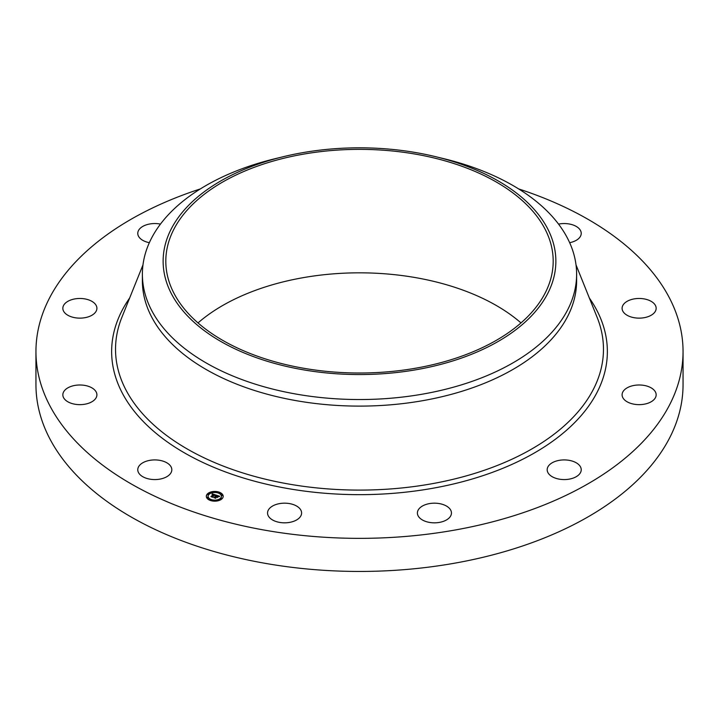 <?xml version="1.0" encoding="UTF-8"?>
<svg xmlns="http://www.w3.org/2000/svg" width="719" height="719" viewBox="0 0 719 719"><rect width="100%" height="100%" fill="white"/><g stroke="black" fill="none" stroke-linecap="round" stroke-linejoin="round"><path stroke-width="1.08" d="M171.14 466.982A17.031 9.832 180 0 1 171.823 469.75A17.031 9.832 180 0 1 157.218 479.474A17.031 9.832 180 0 1 138.461 472.518A17.031 9.832 180 0 1 137.769 469.75A17.031 9.832 180 0 1 152.374 460.016A17.031 9.832 180 0 1 171.14 466.982M518.669 188.926A323.55 186.796 180 0 1 683.05 351.564L683.05 384.656A323.55 186.796 180 0 1 450.588 563.894A323.55 186.796 180 0 1 35.95 384.656L35.95 351.564A323.55 186.796 180 0 1 200.331 188.926M683.05 351.564A323.55 186.796 180 0 1 450.588 530.802A323.55 186.796 180 0 1 35.95 351.564M435.759 156.715L443.821 158.674A217.12 125.349 180 0 1 576.62 274.182L576.62 280.752A217.12 125.349 180 0 1 420.624 401.04A217.12 125.349 180 0 1 142.38 280.752L142.38 274.182A217.12 125.349 180 0 1 151.161 238.897A217.12 125.349 180 0 1 275.179 158.674L283.241 156.715A196.368 113.368 180 0 1 435.759 156.715A196.368 113.368 180 0 1 547.923 293.1A196.368 113.368 180 0 1 304.218 369.97A196.368 113.368 180 0 1 171.077 229.262A196.368 113.368 180 0 1 283.241 156.715M576.62 274.182A217.12 125.349 180 0 1 567.839 309.476A217.12 125.349 180 0 1 420.624 394.47A217.12 125.349 180 0 1 142.38 274.182M198.004 322.921A193.69 111.822 180 0 1 304.973 277.354A193.69 111.822 180 0 1 520.996 322.921M304.973 153.884A193.69 111.822 180 0 1 553.19 261.186A193.69 111.822 180 0 1 414.027 368.488A193.69 111.822 180 0 1 165.81 261.186A193.69 111.822 180 0 1 304.973 153.884M622.582 305.979A17.031 9.832 180 0 1 641.15 298.538A17.031 9.832 180 0 1 656.159 308.307A17.031 9.832 180 0 1 655.674 310.626A17.031 9.832 180 0 1 637.106 318.068A17.031 9.832 180 0 1 622.097 308.307A17.031 9.832 180 0 1 622.582 305.979M92.194 315.093A17.031 9.832 180 0 1 73.545 317.43A17.031 9.832 180 0 1 62.841 308.307A17.031 9.832 180 0 1 67.55 301.522A17.031 9.832 180 0 1 86.199 299.176A17.031 9.832 180 0 1 96.903 308.307A17.031 9.832 180 0 1 92.194 315.093M626.806 388.035A17.031 9.832 180 0 1 645.455 385.69A17.031 9.832 180 0 1 656.159 394.821A17.031 9.832 180 0 1 651.45 401.606A17.031 9.832 180 0 1 632.801 403.943A17.031 9.832 180 0 1 622.097 394.821A17.031 9.832 180 0 1 626.806 388.035M149.345 242.689A17.031 9.832 180 0 1 137.769 233.378A17.031 9.832 180 0 1 150.001 223.942A17.031 9.832 180 0 1 160.463 224.103M559.409 460.313A17.031 9.832 180 0 1 581.231 469.75A17.031 9.832 180 0 1 568.999 479.178A17.031 9.832 180 0 1 547.177 469.75A17.031 9.832 180 0 1 559.409 460.313M438.446 503.453A17.031 9.832 180 0 1 451.451 513.006A17.031 9.832 180 0 1 430.411 522.56A17.031 9.832 180 0 1 417.397 513.006A17.031 9.832 180 0 1 438.446 503.453M296.327 505.888A17.031 9.832 180 0 1 301.603 513.006A17.031 9.832 180 0 1 291.276 522.039A17.031 9.832 180 0 1 272.825 520.116A17.031 9.832 180 0 1 267.549 513.006A17.031 9.832 180 0 1 277.876 503.965A17.031 9.832 180 0 1 296.327 505.888M558.537 224.103A17.031 9.832 180 0 1 580.539 230.61A17.031 9.832 180 0 1 581.231 233.378A17.031 9.832 180 0 1 569.655 242.689M96.418 397.14A17.031 9.832 180 0 1 77.85 404.581A17.031 9.832 180 0 1 62.841 394.821A17.031 9.832 180 0 1 63.326 392.502A17.031 9.832 180 0 1 81.894 385.06A17.031 9.832 180 0 1 96.903 394.821A17.031 9.832 180 0 1 96.418 397.14M222.054 498.743A8.43 4.862 180 0 1 212.572 501.008A8.43 4.862 180 0 1 206.326 496.308A8.43 4.862 180 0 1 207.449 493.872A8.43 4.862 180 0 1 216.931 491.607A8.43 4.862 180 0 1 223.187 496.308A8.43 4.862 180 0 1 222.054 498.743M220.508 498.222A6.642 3.838 180 0 1 213.031 500.011A6.642 3.838 180 0 1 208.115 496.308A6.642 3.838 180 0 1 209.004 494.393A6.642 3.838 180 0 1 216.473 492.605A6.642 3.838 180 0 1 221.398 496.308A6.642 3.838 180 0 1 220.508 498.222M215.97 495.067L214.999 495.454L214.271 494.681L212.411 496.991L210.955 496.505L213.444 494.609L212.168 494.627L213.588 494.474L212.069 494.519L212.177 493.791L215.97 495.067M216.024 495.247L215.035 495.571L216.024 495.247M214.927 495.202L214.343 494.906L212.644 497.278L210.991 496.658L212.518 497.171L214.289 494.825L214.927 495.193M219.619 496.245L218.549 496.622L217.228 495.652L216.365 496.514L217.318 495.822L218.459 496.452L217.354 495.894L216.635 496.604L217.938 496.622L217.174 497.395L216.212 496.667L215.448 497.97L213.885 497.449L214.639 497.386L215.439 496.595L214.873 496.496L215.574 496.461L214.837 496.353L215.727 496.299L216.311 495.148L219.619 496.245M219.601 496.469L218.576 496.766L219.601 496.469M217.318 497.566L218.055 496.712L217.318 497.566M216.329 496.919L215.7 498.294L213.822 497.602L215.574 498.186L216.302 496.838L216.985 497.135L216.329 496.919M218.962 492.686L218.01 492.542L218.962 492.686M221.722 498.626L220.769 498.483L221.722 498.626M222.477 495.328L221.524 495.184L222.477 495.328M211.431 500.217L210.478 500.073L211.431 500.217M217.147 500.658L216.194 500.505L217.147 500.658M207.782 493.98L208.735 494.133L207.782 493.98A8.43 4.862 0 0 0 207.449 494.295A8.43 4.862 0 0 0 206.335 496.514M212.366 491.958L213.318 492.102L212.366 491.958M207.036 497.287L207.989 497.431L207.036 497.287M215.574 496.685L216.5 495.526M215.439 496.946L215.574 496.461M214.72 497.728L215.421 496.523M216.5 495.625L217.066 495.813M213.588 494.672L214.109 494.843M213.444 494.96L213.588 494.474M211.71 496.766L213.444 494.609M223.178 496.514A8.43 4.862 0 0 0 219.034 492.533M218.243 492.29A8.43 4.862 0 0 0 213.228 491.94M212.294 492.066A8.43 4.862 0 0 0 207.845 493.935M208.124 496.514A6.642 3.838 0 0 0 208.115 496.721A6.642 3.838 0 0 0 210.793 499.804M211.269 500.739L211.494 500.073A6.642 3.838 0 0 0 216.194 500.469M217.084 500.316A6.642 3.838 0 0 0 220.508 498.644A6.642 3.838 0 0 0 221.398 496.721A6.642 3.838 0 0 0 221.389 496.514M220.841 498.752L221.668 499.094M221.587 495.454L222.477 495.454M207.782 494.402L208.672 494.402M207.036 497.701L207.917 497.701M576.027 264.898L597.138 317.367A243.966 140.852 180 0 1 428.182 484.399A243.966 140.852 180 0 1 121.862 317.367L142.973 264.898M589.346 298.008A247.857 143.099 180 0 1 429.279 488.875A247.857 143.099 180 0 1 175.849 447.658A247.857 143.099 180 0 1 129.654 298.008"/></g></svg>
